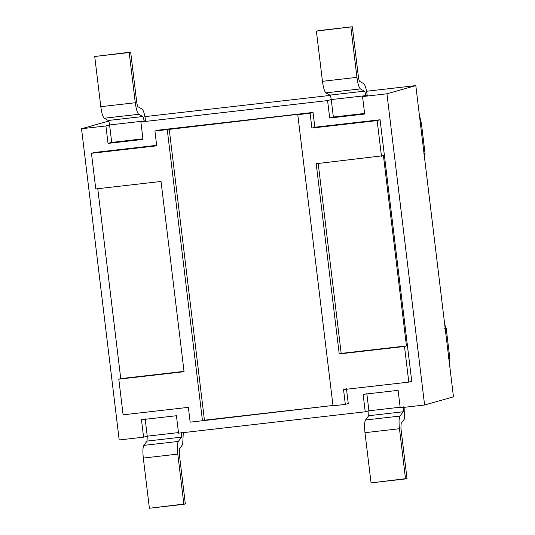 <?xml version="1.0" encoding="UTF-8"?>
<svg xmlns="http://www.w3.org/2000/svg" width="535" height="535" viewBox="0 0 535 535"><rect width="100%" height="100%" fill="white"/><g stroke="black" fill="none" stroke-linecap="round" stroke-linejoin="round"><path stroke-width="0.8" d="M176.436 415.728L141.467 419.728L176.436 415.728L178.55 433.169L365.238 411.796L363.131 394.355L398.1 390.349L400.213 407.79L424.596 405.002L386.939 93.785L362.549 96.581L364.663 114.022L329.687 118.028L364.663 114.022L362.549 96.581L386.939 93.785L415.809 85.607L366.582 91.244L415.809 85.607L386.939 93.785L424.596 405.002L400.213 407.79L398.1 390.349L363.131 394.355L365.238 411.796L178.55 433.169L176.436 415.728M364.596 113.453L333.358 117.031L331.252 99.584C330.911 97.089 330.463 95.598 329.914 95.11L325.909 92.856C324.484 91.585 323.341 87.74 322.458 81.307L316.386 31.11L352.331 26.75L317.85 30.696L352.331 26.75L316.386 31.11L322.458 81.307L356.939 77.361L350.866 27.165L356.939 77.361C357.821 83.788 358.972 87.64 360.389 88.91L364.395 91.157C364.944 91.652 365.392 93.143 365.733 95.638L365.733 95.638C365.392 93.143 364.944 91.652 364.395 91.157L360.389 88.91C358.972 87.64 357.821 83.788 356.939 77.361L322.458 81.307C323.341 87.74 324.484 91.585 325.909 92.856L360.389 88.91L325.909 92.856L329.914 95.11L364.395 91.157L329.914 95.11C330.463 95.598 330.911 97.089 331.252 99.584L365.733 95.638L331.252 99.584L333.358 117.031L364.596 113.453M333.358 116.991L329.687 118.028L327.58 100.587L140.886 121.953L142.999 139.401L108.023 143.4L105.917 125.959L81.534 128.748L119.191 439.964L143.574 437.175L141.467 419.728L143.574 437.175L119.191 439.964L81.534 128.748L105.917 125.959L109.581 124.922L105.917 125.959L108.023 143.4L142.999 139.401L140.886 121.953L327.58 100.587L331.245 99.543L327.58 100.587L329.687 118.028L333.358 116.991M367.445 95.197L362.549 96.581L367.445 95.197M145.781 120.569L140.886 121.953L145.781 120.569M380.091 119.766L411.736 381.281L380.091 119.766L377.155 120.596L311.885 128.066L310.093 113.26L313.028 112.43L314.821 127.236L380.091 119.766L314.821 127.236L313.028 112.43L157.865 130.192L313.028 112.43L310.093 113.26L297.781 114.671L310.093 113.26L311.885 128.066L314.821 127.236L311.885 128.066L377.155 120.596L381.468 156.233L377.155 120.596L380.091 119.766M346.473 388.758L348.265 403.564L345.329 404.393L333.011 405.804L345.329 404.393L343.537 389.587L408.8 382.117L404.487 346.473L339.223 353.949L316.198 163.703L383.428 155.678L406.446 345.924L404.487 346.473L408.8 382.117L411.736 381.281L408.8 382.117L343.537 389.587L345.329 404.393L348.265 403.564L346.473 388.758M94.387 152.468L156.661 145.339L94.387 152.468L91.452 153.304L95.765 188.942L161.035 181.465L184.06 371.711L118.79 379.181L123.103 414.819L188.367 407.349L190.159 422.155L202.477 420.744L167.248 129.61L154.929 131.021L156.722 145.828L91.452 153.304L94.387 152.468M147.245 436.132L143.574 437.175L147.245 436.132M453.466 396.823L424.596 405.002L453.466 396.823L415.809 85.607L453.466 396.823M368.909 410.76L365.238 411.796L368.909 410.76M330.189 95.411L144.918 116.623L330.189 95.411M108.672 121.064L81.534 128.748L108.672 121.064M123.103 414.819L118.79 379.181L120.749 378.626L97.724 188.387L120.749 378.626L118.79 379.181L184.06 371.711L161.035 181.465L95.765 188.942L91.452 153.304L156.722 145.828L154.929 131.021L299.74 114.115L297.781 114.671L333.011 405.804L297.781 114.671L299.74 114.115L167.248 129.61L202.477 420.744L190.159 422.155L188.367 407.349L123.103 414.819M332.971 405.476L202.477 420.744L204.437 420.196L169.2 129.055L204.437 420.196L332.971 405.476M157.865 130.192L154.929 131.021L157.865 130.192M444.719 324.518L446.183 328.196L449.828 358.316L449.875 367.15L449.828 358.316L446.183 328.196L444.712 328.61L446.183 328.196L444.719 324.518M419.34 114.791L421.399 123.398L425.044 153.518L424.496 157.424L425.044 153.518L421.399 123.398L419.928 123.812L421.399 123.398L419.34 114.791M448.357 358.731L449.828 358.316L448.357 358.731M423.573 153.933L425.044 153.518L423.573 153.933M404.487 346.473L339.223 353.949L404.487 346.473M339.223 353.949L341.176 353.394L318.158 163.148L341.176 353.394L406.446 345.924L383.428 155.678L316.198 163.703L339.223 353.949M184.02 371.384L120.749 378.626L184.02 371.384M142.932 138.826L111.695 142.404L109.588 124.963C109.247 122.468 108.799 120.977 108.251 120.482L104.245 118.235C102.82 116.964 101.677 113.112 100.794 106.686L135.275 102.74C136.157 109.167 137.308 113.019 138.725 114.289L142.731 116.536C143.28 117.025 143.728 118.523 144.069 121.01L144.069 121.01C143.728 118.523 143.28 117.025 142.731 116.536L138.725 114.289C137.308 113.019 136.157 109.167 135.275 102.74L129.202 52.544L130.667 52.122L94.722 56.489L129.202 52.544L135.275 102.74L100.794 106.686L94.722 56.489L100.794 106.686C101.677 113.112 102.82 116.964 104.245 118.235L138.725 114.289L104.245 118.235L108.251 120.482L142.731 116.536L108.251 120.482C108.799 120.977 109.247 122.468 109.588 124.963L144.069 121.01L109.588 124.963L111.695 142.404L142.932 138.826M111.695 142.363L108.023 143.4L111.695 142.363M145.533 120.596C144.657 114.169 143.507 110.317 142.089 109.046L138.083 106.799C137.528 106.305 137.087 104.813 136.746 102.319L130.667 52.122L94.722 56.489L130.667 52.122L136.746 102.319C137.087 104.813 137.528 106.305 138.083 106.799L142.089 109.046C143.507 110.317 144.657 114.169 145.533 120.596M358.41 76.946L352.331 26.75L358.41 76.946C358.751 79.441 359.192 80.932 359.747 81.427C359.192 80.932 358.751 79.441 358.41 76.946M367.197 95.223C366.321 88.79 365.171 84.945 363.753 83.674L359.747 81.427L363.753 83.674C365.171 84.945 366.321 88.79 367.197 95.223M185.337 503.89L149.392 508.25L143.313 458.054C142.631 451.567 142.805 447.347 143.828 445.381L147.045 441.087L147.245 436.172L145.139 418.731L147.245 436.172L178.483 432.601L147.245 436.172L147.045 441.087L181.532 437.142L178.315 441.435C177.286 443.401 177.112 447.621 177.794 454.108L183.873 504.304L185.337 503.89L179.265 453.693L179.466 448.778L182.682 444.485L183.291 432.628L182.682 444.485L179.466 448.778L179.265 453.693L185.337 503.89M181.726 432.226L181.532 437.142L181.726 432.226M178.315 441.435L181.532 437.142L147.045 441.087L143.828 445.381L178.315 441.435L143.828 445.381C142.805 447.347 142.631 451.567 143.313 458.054L177.794 454.108C177.112 447.621 177.286 443.401 178.315 441.435M183.873 504.304L177.794 454.108L143.313 458.054L149.392 508.25L183.873 504.304M407.001 478.511L371.056 482.878L364.977 432.681C364.295 426.194 364.469 421.968 365.492 420.008L368.709 415.715L368.909 410.8L400.147 407.222L368.909 410.8L366.803 393.352L368.909 410.8L368.709 415.715L403.196 411.763L399.979 416.063C398.949 418.022 398.776 422.249 399.458 428.729L405.537 478.925L407.001 478.511L400.929 428.314L401.13 423.399L404.346 419.106L404.955 407.249L404.346 419.106L401.13 423.399L400.929 428.314L407.001 478.511M403.39 406.854L403.196 411.763L403.39 406.854M368.709 415.715L365.492 420.008L399.979 416.063L403.196 411.763L368.709 415.715M365.492 420.008C364.469 421.968 364.295 426.194 364.977 432.681L399.458 428.729C398.776 422.249 398.949 418.022 399.979 416.063L365.492 420.008M364.977 432.681L371.056 482.878L405.537 478.925L399.458 428.729L364.977 432.681"/></g></svg>
